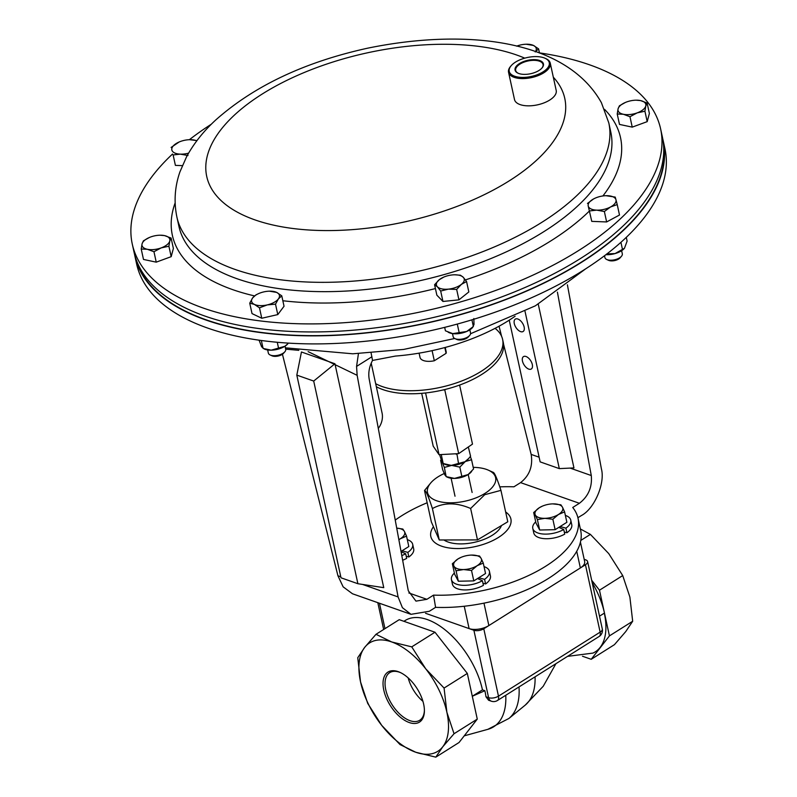 <?xml version="1.0" encoding="UTF-8"?>
<svg xmlns="http://www.w3.org/2000/svg" width="797" height="797" viewBox="0 0 797 797"><rect width="100%" height="100%" fill="white"/><g stroke="black" fill="none" stroke-linecap="round" stroke-linejoin="round"><path stroke-width="1.2" d="M522.463 361.071A7.312 3.915 -122.2 0 0 526.289 367.556A7.312 3.915 -122.2 0 0 531.29 369.001A7.312 3.915 -122.2 0 0 532.316 364.538A7.312 3.915 -122.2 0 0 528.491 358.062A7.312 3.915 -122.2 0 0 523.49 356.618A7.312 3.915 -122.2 0 0 522.463 361.071M514.284 323.582A7.312 3.915 -122.2 0 0 518.11 330.058A7.312 3.915 -122.2 0 0 523.111 331.502A7.312 3.915 -122.2 0 0 524.147 327.039A7.312 3.915 -122.2 0 0 520.311 320.563A7.312 3.915 -122.2 0 0 515.32 319.119A7.312 3.915 -122.2 0 0 514.284 323.582M395.232 520.092A106.728 50.43 167.7 0 1 401.798 515.679A106.728 50.43 167.7 0 1 427.172 502.768M515.081 316.24A132.342 62.525 167.7 0 1 508.117 320.872A132.342 62.525 167.7 0 1 395.412 356.07L372.528 360.443L371.103 353.001M557.412 292.12L591.284 475.54C592.34 487.097 588.375 496.342 579.389 503.296L572.724 507.48A106.728 50.43 167.7 0 1 578.014 518.229A106.728 50.43 167.7 0 1 433.548 595.12L426.893 599.314L415.964 601.127L408.293 590.766L369.131 378.764C368.164 372.727 369.29 366.62 372.528 360.443M579.389 503.296L520.58 482.623L513.926 486.808A106.728 50.43 167.7 0 0 499.779 486.867M378.296 428.387A14.226 9.953 109.4 0 0 382.092 413.135L371.412 364.119A14.226 9.953 109.4 0 0 371.183 363.233M567.404 284.808L601.406 468.895C605.341 483.261 594.343 508.904 581.421 515.52L577.895 517.731M520.58 482.623C529.477 475.64 533.014 466.245 531.171 454.41L539.111 457.199M499.052 326.212L501.562 336.224M503.555 344.184L531.171 454.41M578.014 518.229L580.684 530.483A106.728 50.43 167.7 0 1 435.58 607.344L429.334 611.279L410.983 614.328L352.493 593.775L343.138 586.841L337.938 575.783L282.437 354.247M538.254 304.185L573.95 467.909L559.315 468.616L525.024 311.358M357.893 583.723L383.755 587.658L334.939 363.761L301.445 351.985L296.813 375.118L341.006 577.795L357.893 583.723L313.699 381.056L296.813 375.118M362.565 584.44L398.082 596.923L357.146 375.327L308.11 351.636M298.805 350.331L285.685 349.156M358.441 353.649L356.568 366.421L371.92 356.747M433.548 595.12L435.58 607.344M356.568 366.421L357.146 375.327M398.082 596.923L402.405 607.673L410.983 614.328M334.939 363.761L313.699 381.056M509.233 320.165L540.137 461.871L559.315 468.616M134.484 254.034A270.372 127.749 -12.3 0 0 134.882 255.996L136.636 264.036A270.372 127.749 -12.3 0 0 462.041 322.735A270.372 127.749 -12.3 0 0 664.967 148.84L663.214 140.81A270.372 127.749 -12.3 0 0 662.755 138.847M134.882 255.996A270.372 127.749 -12.3 0 0 460.287 314.695A270.372 127.749 -12.3 0 0 663.214 140.81M539.459 52.891A270.372 127.749 167.7 0 1 654.845 113.144A270.372 127.749 167.7 0 1 660.603 128.845A270.372 127.749 167.7 0 1 440.761 307.253A270.372 127.749 167.7 0 1 138.03 259.742A270.372 127.749 167.7 0 1 132.272 244.041A270.372 127.749 167.7 0 1 172.541 154.02M189.377 139.704A270.372 127.749 167.7 0 1 211.394 124.163M660.603 128.845L662.357 136.885A270.372 127.749 167.7 0 1 442.514 315.293A270.372 127.749 167.7 0 1 139.784 267.782A270.372 127.749 167.7 0 1 134.026 252.081L132.272 244.041M663.572 145.233A269.944 127.55 167.7 0 1 624.718 228.759A269.944 127.55 167.7 0 1 344.364 334.63A269.944 127.55 167.7 0 1 136.397 260.181M584.191 559.325L585.735 559.863A7.113 3.357 -12.3 0 1 587.598 561.556A7.113 3.357 -12.3 0 1 585.446 564.754L483.779 628.763L498.474 696.16L600.141 632.151L585.446 564.754M484.875 690.71L482.464 689.863L472.292 696.259L484.875 690.71A67.615 36.234 57.8 0 1 485.961 696.747L488.571 700.224L491.321 701.191A7.113 4.981 -70.6 0 1 488.591 697.674L473.896 630.278L425.568 613.292L469.104 628.594A14.226 6.725 -12.3 0 0 488.86 625.565L580.365 567.952A14.226 6.725 -12.3 0 0 584.669 561.546L580.435 542.119M473.896 630.278A7.113 3.357 -12.3 0 0 483.779 628.763M592.201 582.637A64.039 34.321 57.8 0 1 604.465 613.052L599.503 616.171M482.464 689.863A64.039 34.321 -122.2 0 0 448.94 633.117A64.039 34.321 -122.2 0 0 405.185 620.504L403.9 621.311M567.574 656.359L592.908 653.102A63.77 34.181 -122.2 0 0 604.315 613.142M591.683 580.266L599.483 590.208L609.436 635.886L591.205 659.298L582.487 656.24M591.205 659.298L614.437 644.663L625.735 631.593L632.679 621.252L629.879 597.043L622.716 575.573L608.739 553.606L590.398 534.388L580.355 528.959M609.436 635.886L632.679 621.252M599.483 590.208L622.716 575.573M580.794 540.426L590.398 534.388M375.995 634.302L399.237 619.668L434.993 632.23L467.321 673.425L477.273 719.103L454.041 733.738L446.878 712.269L444.078 688.06L425.737 668.832L411.75 646.865L391.696 641.954L375.995 634.302L364.697 647.373L357.753 657.714L360.553 681.923L367.716 703.392L381.703 725.36L400.034 744.577L415.745 752.238L435.8 757.15L442.743 746.809L454.041 733.738M467.321 673.425L444.078 688.06M434.993 632.23L411.75 646.865M477.273 719.103L459.032 742.515L435.8 757.15M364.697 647.373A64.039 34.321 57.8 0 1 391.696 641.954A64.039 34.321 57.8 0 1 425.737 668.832A64.039 34.321 57.8 0 1 446.878 712.269A64.039 34.321 57.8 0 1 442.743 746.809A64.039 34.321 -122.2 0 1 415.745 752.238A64.039 34.321 57.8 0 1 381.703 725.36A64.039 34.321 57.8 0 1 360.553 681.923A64.039 34.321 57.8 0 1 364.697 647.373M423.645 704.1A29.569 15.85 -122.2 0 0 400.054 672.399A29.569 15.85 -122.2 0 0 383.785 690.092A29.569 15.85 -122.2 0 0 406.34 721.275A29.569 15.85 -122.2 0 0 424.402 711.063A29.569 15.85 -122.2 0 0 423.645 704.1M400.662 672.688A28.144 15.083 -122.2 0 0 389.982 672.489A28.144 15.083 -122.2 0 0 385.768 689.784A28.144 15.083 -122.2 0 0 400.682 714.889A28.144 15.083 -122.2 0 0 419.969 720.109A28.144 15.083 -122.2 0 0 424.402 710.396M408.184 677.918A27.247 14.605 -122.2 0 0 422.948 701.35M443.889 539.967A31.79 15.023 -12.3 0 0 492.277 535.265A31.79 15.023 -12.3 0 0 501.492 525.542M433.448 526.707A40.986 19.367 -12.3 0 0 430.808 536.461A40.986 19.367 -12.3 0 0 456.82 548.555A40.986 19.367 -12.3 0 0 498.474 537.437A40.986 19.367 -12.3 0 0 510.897 518.996A40.986 19.367 -12.3 0 0 505.657 511.993M473.219 467.361A34.859 16.468 167.7 0 1 488.422 470.19A34.859 16.468 167.7 0 1 484.158 493.891A34.859 16.468 167.7 0 1 440.651 501.871A34.859 16.468 167.7 0 1 430.918 482.733A34.859 16.468 167.7 0 1 438.948 476.277A34.859 16.468 167.7 0 1 444.208 473.538M430.918 482.733L424.502 490.514C425.767 490.304 428.407 496.322 432.412 508.566C443.7 502.359 456.442 502.339 470.638 508.486L484.755 494.688L500.944 490.364C496.979 478.22 494.339 472.203 493.024 472.312M500.944 490.364L507.789 521.776L477.483 539.898L439.267 539.977L431.346 521.925L424.502 490.514M432.412 508.566L439.267 539.977M470.638 508.486L477.483 539.898M421.683 393.339L433.199 446.181L439.037 454.669L458.683 453.623L472.491 444.108L459.61 385.061M425.588 392.961L439.037 454.669M445.603 389.344L444.786 389.902L458.683 453.623M444.786 389.902L442.873 390.012M444.826 347.562L446.081 353.34A13.38 6.316 -12.3 0 0 446.161 351.716L445.234 347.452M419.092 353.151L420.029 357.415A13.38 6.316 -12.3 0 0 434.305 360.762L432.094 350.64M434.305 360.762L446.081 353.34M402.814 529.039L396.727 528.142A14.226 6.725 167.7 0 1 404.438 531.479L402.814 529.039M406.53 536.112L404.438 531.479A14.226 6.725 -12.3 0 1 400.423 538.712L406.53 536.112L408.811 546.533L401.021 551.434M398.869 539.788L400.423 538.712A14.226 6.725 167.7 0 1 398.839 539.609M479.545 556.017L471.396 555.091A14.226 6.725 167.7 0 1 471.575 555.081A14.226 6.725 167.7 0 1 481.169 558.458L479.545 556.017M483.271 563.081L481.169 558.458A14.226 6.725 -12.3 0 1 477.164 565.681L483.271 563.081L485.542 573.511L473.797 580.903L471.525 570.473L477.164 565.681A14.226 6.725 167.7 0 1 463.555 569.546L471.525 570.473M456.063 570.801L463.555 569.546A14.226 6.725 167.7 0 1 453.971 566.169L456.063 570.801L458.345 581.222L454.619 574.159L452.347 563.728L453.971 566.169A14.226 6.725 167.7 0 1 457.976 558.936L452.347 563.728M473.797 580.903L458.345 581.222M461.074 557.342L457.976 558.936A14.226 6.725 167.7 0 1 461.074 557.342A14.226 6.725 167.7 0 1 471.396 555.091L471.396 555.091M560.879 504.81L552.729 503.873A14.226 6.725 167.7 0 1 552.909 503.873A14.226 6.725 167.7 0 1 562.503 507.241L560.879 504.81M564.595 511.873L562.503 507.241A14.226 6.725 -12.3 0 1 558.488 514.473L564.595 511.873L566.876 522.294L555.13 529.686L552.859 519.265L558.488 514.473A14.226 6.725 167.7 0 1 544.889 518.329L552.859 519.265M537.397 519.584L544.889 518.329A14.226 6.725 167.7 0 1 535.295 514.962L537.397 519.584L539.669 530.015L535.953 522.942L533.681 512.521L535.295 514.962A14.226 6.725 167.7 0 1 539.31 507.729L533.681 512.521M555.13 529.686L539.669 530.015M542.408 506.125L539.31 507.729A14.226 6.725 167.7 0 1 542.408 506.125A14.226 6.725 167.7 0 1 552.729 503.873L552.729 503.873M375.676 383.696A71.152 33.613 -12.3 0 0 482.803 370.286A71.152 33.613 -12.3 0 0 502.608 339.402A71.152 33.613 -12.3 0 0 495.057 328.354M376.343 386.734A71.152 33.613 -12.3 0 0 483.47 373.325A71.152 33.613 -12.3 0 0 503.276 342.441L502.608 339.402M541.821 68.193A13.987 6.615 -12.3 0 0 543.046 64.577A13.987 6.615 -12.3 0 0 542.727 63.66A13.987 6.615 -12.3 0 0 526.947 61.23A13.987 6.615 -12.3 0 0 515.699 70.544A13.987 6.615 -12.3 0 0 515.978 71.252A13.987 6.615 -12.3 0 0 518.319 73.324M515.38 70.943A14.515 6.854 -12.3 0 0 518.06 73.204A14.515 6.854 -12.3 0 0 542.01 67.984A14.515 6.854 -12.3 0 0 543.126 63.073A14.515 6.854 -12.3 0 0 525.96 60.761A14.515 6.854 -12.3 0 0 515.38 70.943M548.834 61.449A20.493 9.684 -12.3 0 0 545.048 58.251A20.493 9.684 -12.3 0 0 511.246 65.623A20.493 9.684 -12.3 0 0 509.672 72.557A20.493 9.684 -12.3 0 0 533.89 75.815A20.493 9.684 -12.3 0 0 548.834 61.449M545.048 58.251L545.865 58.619A21.35 10.082 167.7 0 1 549.81 61.957A21.35 10.082 167.7 0 1 550.269 63.192A21.35 10.082 167.7 0 1 532.914 77.279A21.35 10.082 167.7 0 1 509.014 73.523A21.35 10.082 167.7 0 1 508.556 72.288A21.35 10.082 167.7 0 1 510.658 66.3L511.246 65.623M550.269 63.192L556.206 90.45A21.35 10.082 167.7 0 1 538.852 104.527A21.35 10.082 167.7 0 1 514.952 100.781A21.35 10.082 167.7 0 1 514.503 99.535L508.556 72.288M171.106 238.044L173.377 248.465L171.186 256.664L156.232 262.153L153.96 251.732L161.193 247.887L168.904 246.243L169.771 241.043L171.106 238.044L164.491 235.593L159.978 235.205M171.186 256.664L168.904 246.243M156.232 262.153L143.49 259.443L141.218 249.023L147.355 249.282L153.96 251.732M149.368 237.486L143.41 240.824L142.075 243.822L141.218 249.023M164.491 235.593A14.226 6.725 167.7 0 1 169.771 241.043A14.226 6.725 167.7 0 1 161.193 247.887A14.226 6.725 167.7 0 1 147.355 249.282A14.226 6.725 -12.3 0 1 142.075 243.822A14.226 6.725 167.7 0 1 149.428 237.466A14.226 6.725 167.7 0 1 150.643 236.978A14.226 6.725 167.7 0 1 159.749 235.215A14.226 6.725 167.7 0 1 164.491 235.593M625.436 102.434A14.226 6.725 167.7 0 1 626.651 101.956A14.226 6.725 167.7 0 1 635.757 100.193A14.226 6.725 167.7 0 1 640.499 100.571A14.226 6.725 -12.3 0 1 645.779 106.021A14.226 6.725 167.7 0 1 637.202 112.865A14.226 6.725 167.7 0 1 623.364 114.26A14.226 6.725 167.7 0 1 618.083 108.8A14.226 6.725 167.7 0 1 625.436 102.434L619.418 105.792L618.083 108.8L617.227 113.991L623.364 114.26L629.969 116.711L637.202 112.865L644.922 111.221L645.779 106.021L647.114 103.022L640.499 100.571L635.986 100.183M644.922 111.221L647.194 121.642L649.386 113.443L647.114 103.022M647.194 121.642L632.24 127.131L629.969 116.711M632.24 127.131L619.498 124.422L617.227 113.991M452.477 333.594L453.154 336.713A8.897 4.204 -12.3 0 0 454.987 338.625L456.791 339.442A7.014 3.318 -12.3 0 0 461.264 339.94A7.014 3.318 -12.3 0 0 468.357 336.912L469.662 335.427A8.897 4.204 -12.3 0 0 470.539 332.927L469.851 329.809M454.987 338.625A8.897 4.204 -12.3 0 0 460.656 339.263A8.897 4.204 -12.3 0 0 469.662 335.427M458.942 299.851L442.953 301.455L440.681 291.035L448.432 289.132L456.661 289.431L458.942 299.851L468.835 291.951L466.564 281.53L463.276 277.286L460.467 275.224L454.748 274.796M456.661 289.431L461.373 284.38L466.564 281.53M442.953 301.455L436.856 295.159L434.584 284.728L437.394 286.79L440.681 291.035M443.849 277.057A14.226 6.725 167.7 0 1 452.238 274.935A14.226 6.725 167.7 0 1 454.17 274.806A14.226 6.725 167.7 0 1 463.276 277.286A14.226 6.725 167.7 0 1 461.373 284.38A14.226 6.725 -12.3 0 1 448.432 289.132A14.226 6.725 167.7 0 1 437.394 286.79A14.226 6.725 167.7 0 1 439.296 279.687A14.226 6.725 167.7 0 1 443.849 277.057L439.296 279.687L434.584 284.728M271.897 355.761A7.014 3.318 -12.3 0 0 271.976 355.801A7.014 3.318 -12.3 0 0 283.543 353.28L284.848 351.786A8.897 4.204 -12.3 0 0 285.715 349.295L285.037 346.167M267.662 349.963L268.34 353.081A8.897 4.204 -12.3 0 0 270.063 354.934A8.897 4.204 -12.3 0 0 270.173 354.984A8.897 4.204 -12.3 0 0 284.848 351.786M275.513 304.155L278.402 298.895L281.769 295.826L276.659 292.399L269.346 291.174A14.226 6.725 167.7 0 1 276.659 292.399A14.226 6.725 167.7 0 1 278.402 298.895A14.226 6.725 167.7 0 1 267.264 304.902L275.513 304.155L277.784 314.586L261.765 318.252L259.493 307.831L267.264 304.902A14.226 6.725 -12.3 0 1 254.382 304.404L259.493 307.831M281.769 295.826L284.041 306.247L277.784 314.586M249.74 303.169L254.382 304.404A14.226 6.725 167.7 0 1 252.639 297.909L249.74 303.169L252.021 313.59L261.765 318.252M258.876 293.495L256.006 294.83L252.639 297.909A14.226 6.725 167.7 0 1 259.025 293.426A14.226 6.725 167.7 0 1 263.777 291.901A14.226 6.725 167.7 0 1 269.346 291.174M604.515 255.737L604.923 257.61A8.897 4.204 -12.3 0 0 606.766 259.513L608.569 260.33A7.014 3.318 -12.3 0 0 618.133 259.324A7.014 3.318 -12.3 0 0 620.136 257.81L621.431 256.315A8.897 4.204 -12.3 0 0 622.308 253.815L621.63 250.696M606.766 259.513A8.897 4.204 -12.3 0 0 618.9 258.238A8.897 4.204 -12.3 0 0 621.431 256.315M615.204 197.088L605.939 195.703A14.226 6.725 167.7 0 1 607.533 195.703A14.226 6.725 167.7 0 1 615.971 199.748L615.204 197.088M617.227 204.59L615.971 199.748A14.226 6.725 -12.3 0 1 610.552 206.961L617.227 204.59L619.498 215.021L606.637 221.945L604.365 211.524L610.552 206.961A14.226 6.725 167.7 0 1 596.684 210.139L604.365 211.524M589.491 210.946L596.684 210.139A14.226 6.725 167.7 0 1 588.236 206.104L591.763 221.377L588.236 206.104A14.226 6.725 167.7 0 1 593.665 198.881L587.469 203.444M606.637 221.945L591.763 221.377M595.259 198.104L593.665 198.881A14.226 6.725 167.7 0 1 595.618 197.955A14.226 6.725 167.7 0 1 605.939 195.703M182.324 165.637L175.4 165.377L173.128 154.947L180.321 154.14L188.002 155.525M175.4 165.377L173.128 154.947M179.126 142.005L171.106 147.445M196.979 140.581L189.576 139.694A14.226 6.725 167.7 0 1 191.17 139.704A14.226 6.725 167.7 0 1 196.759 140.87M188.58 153.154A14.226 6.725 167.7 0 1 180.321 154.14A14.226 6.725 167.7 0 1 171.873 150.105A14.226 6.725 -12.3 0 1 177.303 142.882A14.226 6.725 167.7 0 1 179.255 141.946A14.226 6.725 167.7 0 1 189.576 139.694M539.499 53.06L538.583 48.876L533.472 45.449L526.169 44.224A14.226 6.725 -12.3 0 0 520.59 44.951A14.226 6.725 167.7 0 0 516.645 46.146M535.215 51.944L538.583 48.876M526.169 44.224A14.226 6.725 -12.3 0 1 533.472 45.449A14.226 6.725 167.7 0 1 535.454 51.606M448.741 332.488A14.226 6.725 -12.3 0 0 449.08 332.648A14.226 6.725 -12.3 0 0 452.706 333.624A14.226 6.725 -12.3 0 0 466.683 331.482A14.226 6.725 -12.3 0 0 472.551 327.537L474.016 324.429L473.836 318.541M444.676 327.358L445.423 330.805L452.706 333.624L466.683 331.482L473.368 326.521L471.914 319.836M457.289 324.06L459.162 332.658M439.585 454.639L441.986 461.832L443.082 463.505L444.716 464.243A14.226 6.725 -12.3 0 0 451.271 465.398A14.226 6.725 -12.3 0 0 464.96 461.732A14.226 6.725 -12.3 0 0 468.188 459.132L470.579 456.203L468.327 446.978M441.239 454.549L443.202 463.535L451.271 465.398L464.96 461.732L468.945 458.255M456.89 453.722L458.514 463.465M456.502 454.24L455.386 453.802M605.939 254.661A14.226 6.725 -12.3 0 0 615.045 253.585A14.226 6.725 -12.3 0 0 624.32 248.425A14.226 6.725 -12.3 0 0 624.41 248.325M606.776 253.914L615.045 253.585L624.469 248.256L627.109 241.112L626.293 237.357M620.923 242.308L622.477 249.461M446.171 476.636L447.555 477.264A14.226 6.725 -12.3 0 0 454.509 478.409A14.226 6.725 -12.3 0 0 468.118 474.554A14.226 6.725 -12.3 0 0 471.027 472.143A14.226 6.725 -12.3 0 0 471.266 471.864M468.118 474.554L473.567 468.965L471.555 459.739L465.279 461.533L459.819 467.132L461.832 476.357L468.118 474.554M459.819 467.132L451.67 465.398L444.357 467.45L442.086 462.021L440.631 460.387L442.644 469.612L444.925 475.042L446.37 476.676L454.509 478.409L461.832 476.357M446.151 476.626L444.357 467.45M470.32 456.561L471.555 459.739M440.631 460.387L441.13 459.7M443.899 463.824A14.226 6.725 -12.3 0 0 451.67 465.398A14.226 6.725 -12.3 0 0 465.279 461.533A14.226 6.725 -12.3 0 0 468.467 458.793M259.095 340.189L261.625 346.795L264.265 349.016A14.226 6.725 -12.3 0 0 271.219 350.162A14.226 6.725 -12.3 0 0 284.818 346.306A14.226 6.725 -12.3 0 0 287.737 343.896A14.226 6.725 -12.3 0 0 287.976 343.617M261.346 340.498L263.08 348.428L271.219 350.162L284.818 346.306L287.737 343.896M277.266 342.272L278.542 348.11M560.062 527.893L559.803 526.747M564.286 532.027L566.916 532.755A19.437 9.185 -12.3 0 0 571.758 524.705L570.752 520.102A19.437 9.185 -12.3 0 0 565.372 515.4M532.775 528.381L533.781 532.984A19.437 9.185 -12.3 0 0 545.417 538.712A19.437 9.185 -12.3 0 0 564.744 534.12L563.738 529.517A19.437 9.185 -12.3 0 1 544.411 534.1A19.437 9.185 -12.3 0 1 532.775 528.381A19.437 9.185 -12.3 0 1 535.714 521.866M560.122 526.548L565.92 528.142A19.437 9.185 -12.3 0 0 570.752 520.102M565.92 528.142L566.916 532.755M558.836 527.355L563.738 529.517M478.728 579.1L478.479 577.955M482.952 583.235L485.592 583.962A19.437 9.185 -12.3 0 0 490.424 575.912L489.428 571.31A19.437 9.185 -12.3 0 0 484.038 566.607M451.441 579.588L452.447 584.201A19.437 9.185 -12.3 0 0 464.083 589.919A19.437 9.185 -12.3 0 0 483.41 585.337L482.404 580.724A19.437 9.185 -12.3 0 1 463.077 585.307A19.437 9.185 -12.3 0 1 451.441 579.588A19.437 9.185 -12.3 0 1 454.38 573.073M478.788 577.755L484.586 579.349A19.437 9.185 -12.3 0 0 489.428 571.31M484.586 579.349L485.592 583.962M477.503 578.562L482.404 580.724M401.997 552.132L401.738 550.986M406.221 556.256L408.851 556.983A19.437 9.185 -12.3 0 0 413.693 548.944L412.687 544.331A19.437 9.185 -12.3 0 0 407.307 539.639M402.654 560.251A19.437 9.185 -12.3 0 0 406.679 558.358L405.673 553.756A19.437 9.185 -12.3 0 1 401.788 555.589M402.057 550.787L407.855 552.381A19.437 9.185 -12.3 0 0 412.687 544.331M407.855 552.381L408.851 556.983M401.08 551.733L405.673 553.756M408.831 592.958L426.893 599.314M570.104 468.088L591.284 475.54M337.938 575.783L340.787 576.779M610.821 132.202A221.018 104.427 167.7 0 1 431.107 278.043A221.018 104.427 167.7 0 1 183.639 239.21A221.018 104.427 167.7 0 1 178.926 226.368L176.894 217.063A221.018 104.427 167.7 0 0 181.606 229.895A221.018 104.427 167.7 0 0 429.075 268.728A221.018 104.427 167.7 0 0 608.798 122.887L610.821 132.202M604.534 109.338A229.337 108.352 167.7 0 1 615.623 124.272A229.337 108.352 167.7 0 1 602.901 195.962M589.172 211.245A229.337 108.352 167.7 0 1 465.428 279.896M435.421 288.564A229.337 108.352 167.7 0 1 282.845 300.738M254.512 295.896A229.337 108.352 167.7 0 1 177.253 248.614A229.337 108.352 167.7 0 1 175.131 202.966M553.317 77.199A183.23 86.574 167.7 0 1 560.869 87.76A183.23 86.574 167.7 0 1 427.252 216.236A183.23 86.574 167.7 0 1 210.637 187.106A183.23 86.574 167.7 0 1 305.779 71.869A183.23 86.574 167.7 0 1 524.755 58.151M379.442 603.239L384.981 628.644M491.321 701.191A7.113 7.113 0 0 0 497.467 700.493A7.113 3.816 57.8 0 0 498.474 696.16A7.113 3.357 -12.3 0 1 488.591 697.674L485.961 696.747M602.293 628.943A7.113 3.357 -12.3 0 1 600.141 632.151A7.113 3.816 57.8 0 1 599.135 636.484A7.113 7.113 0 0 0 602.293 628.943L587.598 561.556M555.927 663.682L543.225 686.277L525.203 705.146A71.7 38.425 -122.2 0 0 535.066 676.822M525.203 705.146L508.904 718.466A74.29 39.82 -122.2 0 0 519.016 686.934M464.243 735.84L487.854 729.335A73.055 39.153 -122.2 0 0 505.756 695.283M576.729 551.295L580.365 567.952M464.233 606.248L469.104 628.594M483.978 603.16L488.86 625.565M454.728 338.496L403.631 349.435L352.742 353.798L285.396 347.831M259.135 340.339L258.477 340.1M470.549 333.734L535.375 305.819L585.845 268.719M608.798 122.887L601.406 102.693C566.089 39.591 466.484 27.945 367.845 48.139C304.912 61.937 254.253 85.847 215.877 119.859C203.624 131.106 193.87 143.38 186.598 156.7L179.943 171.863C174.772 186.657 173.756 201.721 176.894 217.063M383.656 629.471L377.818 602.671M497.467 700.493L599.135 636.484M487.854 729.335L508.904 718.466M472.123 492.476L468.198 474.504M455.017 496.212L451.102 478.23M488.422 470.19L493.273 472.382M473.229 630.048L473.089 629.371M271.976 355.801L270.173 354.984M449.08 332.648L448.203 332.249M471.027 472.143L471.665 471.416"/></g></svg>
